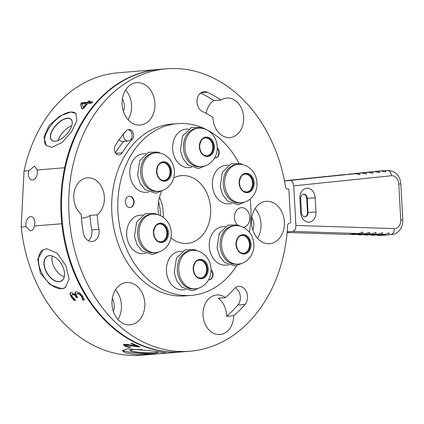 <?xml version="1.0" encoding="UTF-8"?>
<svg xmlns="http://www.w3.org/2000/svg" width="424" height="424" viewBox="0 0 424 424"><rect width="100%" height="100%" fill="white"/><g stroke="black" fill="none" stroke-linecap="round" stroke-linejoin="round"><path stroke-width="0.64" d="M290.71 223.035L288.866 189.088L287.811 189.125A2.836 2.189 -94.7 0 1 285.548 186.947L285.511 186.761A141.696 109.334 85.3 0 0 166.696 68.789A141.696 109.334 85.3 0 0 69.319 218.954A141.696 109.334 85.3 0 0 189.878 351.226A141.696 109.334 85.3 0 0 287.62 225.589A2.836 2.189 -94.7 0 1 289.576 223.077A2.836 2.189 -94.7 0 1 289.656 223.072L289.168 223.162M189.878 351.226L182.691 351.819A141.696 109.334 -94.7 0 1 62.132 219.542A141.696 109.334 -94.7 0 1 159.514 69.382L166.696 68.789M212.991 117.448A19.838 15.306 85.3 0 0 229.951 137.577A19.838 15.306 85.3 0 0 243.668 118.248A19.838 15.306 85.3 0 0 229.326 98.108A19.838 15.306 85.3 0 0 226.708 98.034A19.838 15.306 85.3 0 0 220.978 100.027A125.398 96.762 85.3 0 0 207.357 92.252A10.309 7.955 85.3 0 0 204.124 91.658A10.309 7.955 85.3 0 0 197.038 100.477A10.309 7.955 85.3 0 0 202.577 111.613A104.781 80.852 -94.7 0 1 212.991 117.448M132.113 139.586A5.666 4.373 85.3 0 0 133.237 133.125A5.666 4.373 85.3 0 0 128.758 129.527A5.666 4.373 85.3 0 0 126.331 130.767A101.85 78.594 85.3 0 0 115.217 145.655A5.666 4.373 85.3 0 0 114.915 151.819A5.666 4.373 85.3 0 0 119.192 154.882A5.666 4.373 85.3 0 0 122.234 152.815A90.519 69.843 -94.7 0 1 132.113 139.586L130.677 139.703A5.666 4.373 -94.7 0 1 128.244 140.943A5.666 4.373 -94.7 0 1 123.474 134M97.16 214.841A19.838 15.306 85.3 0 0 103.938 193.593A19.838 15.306 85.3 0 0 90.058 177.889A19.838 15.306 85.3 0 0 87.434 177.815A19.838 15.306 85.3 0 0 74.078 192.501A19.838 15.306 85.3 0 0 81.175 214.131A125.928 97.17 85.3 0 0 83.406 233.121A10.309 7.955 85.3 0 0 92.019 241.5A10.309 7.955 85.3 0 0 98.94 229.336A105.316 81.265 85.3 0 1 97.16 214.841L89.973 215.429A105.316 81.265 85.3 0 0 91.754 229.93A10.309 7.955 -94.7 0 1 88.33 240.678M191.441 295.369L185.336 295.873A86.152 66.473 -94.7 0 1 173.957 295.544A86.152 66.473 -94.7 0 1 111.676 208.094A86.152 66.473 -94.7 0 1 171.243 124.147L177.349 123.649A86.152 66.473 85.3 0 0 117.782 207.59A86.152 66.473 85.3 0 0 180.062 295.04A86.152 66.473 85.3 0 0 191.441 295.369A86.152 66.473 85.3 0 0 236.518 265.922M137.445 124.969A21.253 16.398 85.3 0 0 140.254 125.048A21.253 16.398 85.3 0 0 154.951 104.336A21.253 16.398 85.3 0 0 139.586 82.765A21.253 16.398 85.3 0 0 136.777 82.68A21.253 16.398 85.3 0 0 122.08 103.392A21.253 16.398 85.3 0 0 137.445 124.969M127.322 324.773A21.253 16.398 85.3 0 0 130.131 324.853A21.253 16.398 85.3 0 0 144.828 304.146A21.253 16.398 85.3 0 0 129.463 282.57A21.253 16.398 85.3 0 0 126.654 282.49A21.253 16.398 85.3 0 0 111.957 303.197A21.253 16.398 85.3 0 0 127.322 324.773M266.887 243.593A21.253 16.398 85.3 0 0 269.696 243.678A21.253 16.398 85.3 0 0 284.387 222.966A21.253 16.398 85.3 0 0 269.023 201.389A21.253 16.398 85.3 0 0 266.219 201.31A21.253 16.398 85.3 0 0 251.522 222.022A21.253 16.398 85.3 0 0 266.887 243.593M225.467 297.616A19.838 15.306 85.3 0 0 219.351 295.062A19.838 15.306 85.3 0 0 216.728 294.987A19.838 15.306 85.3 0 0 203.096 316.012A19.838 15.306 85.3 0 0 219.977 334.531A19.838 15.306 85.3 0 0 233.693 315.748A125.398 96.762 85.3 0 0 245.067 304.421A10.309 7.955 85.3 0 0 246.81 292.746A10.309 7.955 85.3 0 0 238.733 286.386A10.309 7.955 85.3 0 0 234.085 288.898A104.781 80.852 85.3 0 1 225.467 297.616L218.281 298.204A19.838 15.306 85.3 0 1 226.506 316.341L233.693 315.748M158.793 69.441L118.19 72.774A141.696 109.334 -94.7 0 0 24.036 171.073L28.864 170.681L34.593 166.097L37.174 169.998L64.639 167.745A141.696 109.334 -94.7 0 1 158.793 69.441A141.696 109.334 -94.7 0 1 159.154 69.409M182.331 351.846A141.696 109.334 -94.7 0 1 181.976 351.878A141.696 109.334 -94.7 0 1 163.256 351.337A141.696 109.334 -94.7 0 1 61.803 223.734L34.339 225.987L33.613 228.446L32.351 230.105L30.708 230.794L30.072 230.773L26.028 226.67L21.2 227.068A141.696 109.334 -94.7 0 0 141.372 355.211L181.976 351.878M64.639 167.745A141.696 109.334 85.3 0 0 61.803 223.734M119.059 139.75A5.666 4.373 85.3 0 0 122.499 141.415L128.244 140.943M117.93 319.452A21.253 16.398 85.3 0 0 115.498 289.809M128.053 119.648A21.253 16.398 85.3 0 0 125.621 89.999M257.495 238.272A21.253 16.398 85.3 0 0 255.062 208.629M81.44 217.936A19.838 15.306 85.3 0 0 83.496 217.947A19.838 15.306 85.3 0 0 89.973 215.429M200.637 93.057A125.398 96.762 -94.7 0 1 213.797 100.615A19.838 15.306 85.3 0 0 206.149 113.372M213.797 100.615L220.978 100.027M88.971 100.939L90.153 100.843A141.696 109.334 85.3 0 0 88.96 102.136L92.729 101.829A141.696 109.334 85.3 0 0 91.457 103.255L87.689 103.567A141.696 109.334 85.3 0 0 83.47 108.661L81.927 108.788L80.549 104.092A141.696 109.334 -94.7 0 1 81.768 102.73L87.779 102.232A141.696 109.334 -94.7 0 1 88.971 100.939L89.687 101.347M51.898 147.34L46.274 145.612L43.879 137.153L49.02 125.674L59.667 116.165L70.697 112.058L75.843 113.346L76.898 120.575L71.508 131.832L62.084 142.464L51.898 147.34M122.557 350.367A21.884 2.369 -177.1 0 0 137.996 353.171A21.884 2.369 -177.1 0 0 161.189 353.563L166.118 352.996L151.691 350.86L127.407 348.862L122.409 350.781L126.294 353.234L136.756 354.57L161.189 353.563A21.884 2.369 -177.1 0 0 165.588 352.816M71.778 295.194L72.467 296.906L75.52 300.128A141.696 109.334 85.3 0 0 75.589 300.24L74.036 300.367L71.105 296.864L69.976 293.673L70.299 292.841L71.269 292.454L75.345 294.839L74.942 292.894L75.345 292.115L76.405 291.744L79.59 292.788L82.659 296.137L84.35 299.911L82.797 300.038A141.696 109.334 -94.7 0 1 82.712 299.906L81.456 296.355L79.569 294.304L77.407 293.673L76.564 293.97L76.315 294.643L77.195 296.763A141.696 109.334 85.3 0 0 77.677 297.542L76.463 297.643A141.696 109.334 -94.7 0 1 76.082 297.033C74.984 295.263 73.803 294.373 72.531 294.357L71.778 295.194M130.899 343.488L132.171 343.387A141.696 109.334 85.3 0 0 140.09 346.763L138.537 346.89L126.331 345.099L125.589 345.496L126.712 346.207L130.751 347.362A141.696 109.334 85.3 0 0 130.846 347.399L129.283 347.526L125.319 346.26L123.31 344.765L124.513 344.309L127.37 344.436L137.191 346.244A141.696 109.334 -94.7 0 1 130.899 343.488M125.695 344.839L125.589 345.496M46.762 248.697L57.224 253.181L65.821 265.509L69.138 279.156L65.169 287.658L61.745 288.686L50.26 284.796L40.381 273.215L37.72 259.186L43.163 249.826L46.762 248.697M28.864 170.681A7.086 4.441 -82.1 0 0 28.392 173.379A7.086 4.441 -82.1 0 0 31.906 180.03A7.086 4.441 -82.1 0 0 36.215 177.036A7.086 4.441 -82.1 0 0 37.174 169.998M24.036 171.073L21.2 227.068M34.339 225.987A7.086 4.441 -82.1 0 0 31.297 216.638A7.086 4.441 -82.1 0 0 25.827 224.026A7.086 4.441 -82.1 0 0 26.028 226.67M235.23 287.801A10.309 7.955 -94.7 0 1 237.88 305.01A125.398 96.762 -94.7 0 1 226.506 316.341M58.21 140.461A14.167 6.922 132.5 0 1 71.746 125.684M64.273 276.755A14.167 8.459 59.8 0 1 52.2 255.995M83.274 107.516A141.696 109.334 -94.7 0 1 86.507 103.663L82.23 104.013L83.586 107.929A141.128 108.899 -94.7 0 1 86.809 104.092L86.507 103.663M72.186 123.675A14.167 6.922 -47.5 0 0 70.962 119.335A14.167 6.922 -47.5 0 0 67.474 118.36A14.167 6.922 -47.5 0 0 54.129 127.751A14.167 6.922 -47.5 0 0 51.813 140.227A14.167 6.922 -47.5 0 0 55.306 141.203A14.167 6.922 -47.5 0 0 56.244 141.07M54.988 257.257A14.167 8.459 -120.2 0 0 49.502 255.688A14.167 8.459 -120.2 0 0 47.228 256.387A14.167 8.459 -120.2 0 0 46.126 271.153A14.167 8.459 -120.2 0 0 59.206 281.578A14.167 8.459 -120.2 0 0 61.48 280.884A14.167 8.459 -120.2 0 0 64.554 273.708M130.189 350.261A14.167 1.532 -177.1 0 0 130.157 350.356A14.167 1.532 -177.1 0 0 135.325 351.809A14.167 1.532 -177.1 0 0 155.242 352.593A14.167 1.532 -177.1 0 0 158.454 351.814M67.443 118.163A14.31 6.996 -47.5 0 0 52.226 130.444A14.31 6.996 -47.5 0 0 55.152 141.234A14.31 6.996 -47.5 0 0 56.175 141.086A14.31 6.996 -47.5 0 0 72.197 123.607A14.31 6.996 -47.5 0 0 67.443 118.163M49.359 255.619A14.31 8.544 -120.2 0 0 45.183 269.436A14.31 8.544 -120.2 0 0 59.153 281.764A14.31 8.544 -120.2 0 0 64.559 273.761A14.31 8.544 -120.2 0 0 54.945 257.23A14.31 8.544 -120.2 0 0 49.359 255.619M141.876 349.561A14.31 1.548 -177.1 0 0 130.099 350.325A14.31 1.548 -177.1 0 0 135.224 351.957A14.31 1.548 -177.1 0 0 150.817 352.922A14.31 1.548 -177.1 0 0 158.565 351.83M82.24 109.196L80.852 104.521A141.128 108.899 -94.7 0 1 82.06 103.165L88.075 102.672A141.128 108.899 -94.7 0 1 89.263 101.378M88.96 102.136L89.252 102.576L92.278 102.327M75.917 113.42A21.884 10.695 -47.5 0 0 70.697 112.058A21.884 10.695 -47.5 0 0 50.202 126.405A21.884 10.695 -47.5 0 0 46.37 145.697M77.491 297.24L76.797 297.298L76.415 296.689C75.329 294.929 74.147 294.044 72.875 294.028L71.99 294.563M84.265 299.588L83.125 299.683A141.128 108.899 -94.7 0 1 83.04 299.551L81.795 296.016L79.913 293.97L77.751 293.344L76.564 293.97M75.345 294.839L75.684 294.505L75.292 292.571L75.52 291.988M75.276 299.938L74.364 300.012L71.444 296.524L70.315 293.551L70.538 292.655M137.191 346.244L137.307 345.703A141.128 108.899 -94.7 0 1 131.97 343.403M126.638 346.175L123.511 344.537M129.262 344.739L126.458 344.564L125.711 344.961M138.939 346.323L137.222 346.101M43.004 249.922A21.884 13.065 -120.2 0 0 41.653 272.802A21.884 13.065 -120.2 0 0 61.745 288.686A21.884 13.065 -120.2 0 0 64.766 287.87M88.075 102.672L87.779 102.232M82.06 103.165L81.768 102.73M80.852 104.521L80.549 104.092M113.309 311.258A11.904 9.185 85.3 0 0 112.27 298.644M123.432 111.454A11.904 9.185 85.3 0 0 122.393 98.834M252.868 230.084A11.904 9.185 85.3 0 0 251.835 217.464M158.549 201.808A39.676 30.613 -94.7 0 1 160.463 215.684M159.509 197.165A34.005 26.24 -94.7 0 1 163.198 217.274M170.92 237.901A34.005 26.24 85.3 0 0 187.18 243.403A34.005 26.24 85.3 0 0 210.691 210.267A34.005 26.24 85.3 0 0 186.104 175.743A34.005 26.24 85.3 0 0 181.615 175.616A34.005 26.24 85.3 0 0 173.713 177.916M161.549 191.447A34.005 26.24 85.3 0 0 158.645 214.968M76.797 297.298L76.463 297.643M79.913 293.97L79.569 294.304M83.04 299.551L82.712 299.906M83.125 299.683L82.797 300.038M75.292 292.571L74.942 292.894M70.315 293.551L69.971 293.88M74.364 300.012L74.036 300.367M129.378 347.049L129.283 347.526M138.643 346.35L138.537 346.89M214.549 158.025A5.666 4.373 85.3 0 0 215.281 158.046A5.666 4.373 85.3 0 0 219.076 153.992A5.666 4.373 85.3 0 0 217.268 147.838M215.101 158.057A5.666 4.373 85.3 0 0 218.683 154.182A5.666 4.373 85.3 0 0 217.258 148.23M208.566 279.882A5.666 4.373 85.3 0 0 209.112 279.877A5.666 4.373 85.3 0 0 212.906 275.812A5.666 4.373 85.3 0 0 211.073 269.653M208.931 279.888A5.666 4.373 85.3 0 0 212.514 276.003A5.666 4.373 85.3 0 0 211.073 270.046M129.437 207.522A5.666 4.373 85.3 0 0 130.184 207.543A5.666 4.373 85.3 0 0 134.101 202.02A5.666 4.373 85.3 0 0 130.004 196.27A5.666 4.373 85.3 0 0 129.256 196.248A5.666 4.373 85.3 0 0 125.34 201.771A5.666 4.373 85.3 0 0 129.437 207.522M130.004 207.553A5.666 4.373 85.3 0 0 133.74 201.935A5.666 4.373 85.3 0 0 129.649 196.296A5.666 4.373 85.3 0 0 129.076 196.264M243.339 253.388A9.01 6.954 85.3 0 0 249.476 245.385A9.01 6.954 85.3 0 0 241.866 235.431M243.074 253.398A9.01 6.954 85.3 0 0 243.418 253.382A9.01 6.954 85.3 0 0 249.635 245.369A9.01 6.954 85.3 0 0 241.945 235.421A9.01 6.954 85.3 0 0 241.601 235.463M242.184 235.352A9.068 6.996 -94.7 0 1 249.662 245.379A9.068 6.996 -94.7 0 1 243.662 253.414M238.012 264.12L236.576 264.237A19.271 14.872 -94.7 0 1 220.125 242.963A19.271 14.872 -94.7 0 1 233.423 225.828L234.859 225.711C238.548 225.441 241.977 226.321 245.141 228.34L248.475 231.122C252.317 235.447 254.119 240.519 253.881 246.344C253.679 250.356 252.413 253.992 250.081 257.241L247.372 260.166C244.643 262.483 241.526 263.802 238.012 264.12A19.271 14.872 -94.7 0 1 221.561 242.846A19.271 14.872 -94.7 0 1 234.859 225.711M225.335 226.49L222.558 226.718A19.271 14.872 85.3 0 0 209.26 243.853A19.271 14.872 85.3 0 0 225.711 265.132L228.488 264.905M249.365 232.14A86.152 66.473 85.3 0 0 250.133 199.121M238.935 163.15A86.152 66.473 85.3 0 0 177.349 123.649M145.861 153.658L143.084 153.886A19.271 14.872 85.3 0 0 129.786 171.02A19.271 14.872 85.3 0 0 146.238 192.295L149.015 192.067M182.5 251.188L179.723 251.416A19.271 14.872 85.3 0 0 166.431 268.551A19.271 14.872 85.3 0 0 182.877 289.825L185.654 289.597M142.756 214.994L139.973 215.222A19.271 14.872 85.3 0 0 126.681 232.357A19.271 14.872 85.3 0 0 143.127 253.632L145.904 253.404M228.441 165.153L225.663 165.381A19.271 14.872 85.3 0 0 212.371 182.516A19.271 14.872 85.3 0 0 228.817 203.796L231.594 203.568M188.696 128.965L185.913 129.193A19.271 14.872 85.3 0 0 172.621 146.328A19.271 14.872 85.3 0 0 189.067 167.602L191.844 167.374M243.44 227.37A9.916 7.653 85.3 0 0 249.794 217.443A9.916 7.653 85.3 0 0 242.634 207.696A9.916 7.653 85.3 0 0 241.32 207.659A9.916 7.653 85.3 0 0 234.795 214.252A9.916 7.653 85.3 0 0 237.202 224.853M130.677 139.703A5.666 4.373 85.3 0 0 131.928 133.687A5.666 4.373 85.3 0 0 128.043 129.665M206.7 155.862A9.01 6.954 85.3 0 0 212.832 147.854A9.01 6.954 85.3 0 0 205.221 137.901M206.43 155.873A9.01 6.954 85.3 0 0 206.779 155.857A9.01 6.954 85.3 0 0 212.996 147.844A9.01 6.954 85.3 0 0 205.306 137.895A9.01 6.954 85.3 0 0 204.962 137.933M205.539 137.821A9.068 6.996 -94.7 0 1 213.018 147.849A9.068 6.996 -94.7 0 1 207.023 155.889M201.368 166.595L199.932 166.712A19.271 14.872 -94.7 0 1 183.486 145.432A19.271 14.872 -94.7 0 1 196.778 128.297L198.22 128.18C201.909 127.916 205.338 128.79 208.502 130.809L211.83 133.592C215.673 137.917 217.475 142.994 217.236 148.813C217.035 152.831 215.768 156.461 213.442 159.716L210.733 162.641C208.004 164.957 204.882 166.277 201.368 166.595A19.271 14.872 -94.7 0 1 184.922 145.315A19.271 14.872 -94.7 0 1 198.22 128.18M246.445 192.051A9.01 6.954 85.3 0 0 252.582 184.048A9.01 6.954 85.3 0 0 244.971 174.094M246.18 192.061A9.01 6.954 85.3 0 0 246.53 192.046A9.01 6.954 85.3 0 0 252.746 184.032A9.01 6.954 85.3 0 0 245.051 174.084A9.01 6.954 85.3 0 0 244.706 174.126M245.289 174.015A9.068 6.996 -94.7 0 1 252.768 184.043A9.068 6.996 -94.7 0 1 246.773 192.077M241.118 202.783L239.682 202.905A19.271 14.872 -94.7 0 1 223.236 181.626A19.271 14.872 -94.7 0 1 236.528 164.491L237.965 164.374C241.659 164.104 245.083 164.984 248.247 167.003L251.58 169.786C255.423 174.11 257.225 179.182 256.986 185.007C256.785 189.019 255.518 192.655 253.186 195.909L250.478 198.829C247.754 201.151 244.632 202.465 241.118 202.783A19.271 14.872 -94.7 0 1 224.672 181.509A19.271 14.872 -94.7 0 1 237.965 164.374M160.76 241.892A9.01 6.954 85.3 0 0 166.892 233.889A9.01 6.954 85.3 0 0 159.286 223.93M160.495 241.903A9.01 6.954 85.3 0 0 160.839 241.887A9.01 6.954 85.3 0 0 167.056 233.873A9.01 6.954 85.3 0 0 159.366 223.925A9.01 6.954 85.3 0 0 159.021 223.962M159.599 223.856A9.068 6.996 -94.7 0 1 167.077 233.884A9.068 6.996 -94.7 0 1 161.083 241.918M155.428 252.625L153.992 252.741A19.271 14.872 -94.7 0 1 137.546 231.467A19.271 14.872 -94.7 0 1 150.838 214.332L152.28 214.21C155.968 213.945 159.398 214.82 162.562 216.839L165.89 219.627C169.733 223.952 171.535 229.024 171.296 234.843C171.095 238.86 169.828 242.496 167.501 245.745L164.793 248.671C162.063 250.987 158.942 252.307 155.428 252.625A19.271 14.872 -94.7 0 1 138.982 231.35A19.271 14.872 -94.7 0 1 152.28 214.21M200.504 278.086A9.01 6.954 85.3 0 0 206.642 270.077A9.01 6.954 85.3 0 0 199.031 260.124M200.239 278.096A9.01 6.954 85.3 0 0 200.589 278.08A9.01 6.954 85.3 0 0 206.806 270.067A9.01 6.954 85.3 0 0 199.116 260.119A9.01 6.954 85.3 0 0 198.766 260.156M199.349 260.045A9.068 6.996 -94.7 0 1 206.827 270.072A9.068 6.996 -94.7 0 1 200.833 278.107M195.178 288.818L193.742 288.935A19.271 14.872 -94.7 0 1 177.296 267.655A19.271 14.872 -94.7 0 1 190.588 250.52L192.024 250.404C195.718 250.139 199.142 251.013 202.306 253.033L205.64 255.815C209.483 260.14 211.285 265.217 211.046 271.037C210.845 275.054 209.578 278.685 207.246 281.939L204.538 284.859C201.813 287.181 198.692 288.5 195.178 288.818A19.271 14.872 -94.7 0 1 178.732 267.539A19.271 14.872 -94.7 0 1 192.024 250.404M163.865 180.555A9.01 6.954 85.3 0 0 170.003 172.552A9.01 6.954 85.3 0 0 162.392 162.593M163.6 180.566A9.01 6.954 85.3 0 0 163.945 180.55A9.01 6.954 85.3 0 0 170.162 172.536A9.01 6.954 85.3 0 0 162.472 162.588A9.01 6.954 85.3 0 0 162.127 162.625M162.705 162.519A9.068 6.996 -94.7 0 1 170.188 172.547A9.068 6.996 -94.7 0 1 164.189 180.582M158.539 191.288L157.097 191.404A19.271 14.872 -94.7 0 1 140.651 170.13A19.271 14.872 -94.7 0 1 153.949 152.995L155.385 152.879C159.074 152.608 162.503 153.483 165.667 155.502L168.996 158.29C172.844 162.615 174.646 167.687 174.407 173.506C174.2 177.524 172.934 181.159 170.607 184.408L167.899 187.334C165.169 189.65 162.048 190.97 158.539 191.288A19.271 14.872 -94.7 0 1 142.088 170.013A19.271 14.872 -94.7 0 1 155.385 152.879M123.903 141.298A90.519 69.843 85.3 0 0 115.429 152.778M287.127 232.458L348.003 234.424L358.789 233.539L292.608 231.403L287.181 231.849M292.608 231.403C294.765 230.884 295.862 228.896 295.894 225.441L394.294 228.621A8.501 6.561 85.3 0 0 400.733 219.902L398.783 183.963A8.501 6.561 85.3 0 0 391.421 175.732L293.742 185.855L295.894 225.441M293.742 185.855C293.339 182.437 292.041 180.645 289.841 180.481L284.472 180.921M315.97 211.984A9.916 7.653 -94.7 0 1 308.858 222.16A9.916 7.653 -94.7 0 1 300.669 212.525L299.901 198.384A9.916 7.653 -94.7 0 1 307.013 188.208A9.916 7.653 -94.7 0 1 315.202 197.838L315.97 211.984L308.004 212.435L307.236 198.289A4.251 3.281 85.3 0 0 303.611 194.171A4.251 3.281 85.3 0 0 300.68 198.522L301.448 212.668A4.251 3.281 85.3 0 0 305.073 216.786A4.251 3.281 85.3 0 0 308.004 212.435L307.469 212.477L306.7 198.337A4.251 3.281 85.3 0 0 303.34 194.208M304.803 216.797A4.251 3.281 85.3 0 0 307.469 212.477M289.841 180.481L355.54 173.676L284.446 180.809L344.76 174.561M362.589 233.661L351.809 234.546L365.371 233.751L362.589 233.661L362.843 231.997L358.789 233.539M362.075 172.997L348.533 174.169L362.075 172.997L366.437 174.026L365.843 172.61L368.61 172.324L355.068 173.49L365.843 172.61M369.166 233.878L358.391 234.758L371.954 233.963L369.166 233.878L369.426 232.209L365.371 233.751M375.749 234.09L364.974 234.976L378.537 234.181L375.749 234.09L376.009 232.426L371.954 233.963M375.145 171.646L361.603 172.817L375.145 171.646L379.507 172.669L378.913 171.254L381.68 170.967L368.138 172.139L378.913 171.254M382.337 234.302L371.556 235.188L385.119 234.393L382.337 234.302L382.596 232.633L378.537 234.181M398.783 183.963L400.85 183.952L402.8 219.886C402.964 223.199 402.222 226.204 400.585 228.918L398.878 231.107C396.88 233.136 394.5 234.287 391.739 234.552A14.167 10.934 -94.7 0 1 390.774 234.573L379.999 235.458A14.167 10.934 85.3 0 0 380.964 235.437L379.734 235.463A5.666 3.593 91.8 0 0 379.999 235.458L390.774 234.573A5.666 3.593 -88.2 0 0 394.294 228.621M374.673 171.46L387.292 170.384A14.167 10.934 -94.7 0 1 387.472 170.369L376.692 171.254A14.167 10.934 85.3 0 0 376.517 171.269L374.085 171.593M355.54 173.676L359.902 174.704L359.314 173.284M381.68 170.967L386.041 171.99L385.448 170.575M368.61 172.324L372.972 173.347L372.378 171.932M388.919 234.514L389.174 232.85L385.119 234.393M348.533 174.169L347.95 174.301M348.003 234.424L287.122 232.474M350.431 234.228L351.809 234.546M348.486 174.174L351.295 173.882M355.068 173.49L354.48 173.623M354.591 234.636L354.321 234.642M357.013 234.44L358.391 234.758M355.021 173.496L357.829 173.204M361.603 172.817L361.015 172.944M361.174 234.848L358.137 234.769M363.596 234.652L364.974 234.976M361.555 172.822L364.364 172.531M368.138 172.139L367.55 172.266M367.756 235.06L364.719 234.981M370.179 234.864L371.556 235.188M368.09 172.144L370.899 171.853M374.339 235.278L371.302 235.193M376.761 235.076L378.139 235.399M115.847 153.34L122.234 152.815M91.754 229.93L98.94 229.336M72.875 294.028L72.531 294.357M76.415 296.689L76.082 297.033M77.751 293.344L77.407 293.673M81.795 296.016L81.456 296.355M71.444 296.524L71.105 296.864M125.44 345.719L125.319 346.26M126.458 344.564L126.331 345.099M132.876 345.422L132.776 345.873M201.034 92.771L207.357 92.252M237.88 305.01L245.067 304.421M251.035 245.379A9.726 7.505 -94.7 0 1 243.042 253.987A9.726 7.505 -94.7 0 1 236.025 243.286A9.726 7.505 -94.7 0 1 244.023 234.679A9.726 7.505 -94.7 0 1 251.035 245.379M250.176 245.337A9.068 6.996 85.3 0 0 242.433 235.325C240.233 235.977 237.604 235.871 236.306 243.355C236.353 249.704 239.756 252.439 241.081 252.847L243.917 253.398A9.068 6.996 85.3 0 0 250.176 245.337M214.396 147.849A9.726 7.505 -94.7 0 1 206.403 156.461A9.726 7.505 -94.7 0 1 199.386 145.761A9.726 7.505 -94.7 0 1 207.378 137.148A9.726 7.505 -94.7 0 1 214.396 147.849M213.532 147.806A9.068 6.996 85.3 0 0 205.794 137.795C203.589 138.447 200.96 138.341 199.667 145.829C199.709 152.179 203.117 154.908 204.442 155.322L207.278 155.873A9.068 6.996 85.3 0 0 213.532 147.806M254.146 184.043A9.726 7.505 -94.7 0 1 246.148 192.65A9.726 7.505 -94.7 0 1 239.136 181.954A9.726 7.505 -94.7 0 1 247.128 173.342A9.726 7.505 -94.7 0 1 254.146 184.043M253.282 184A9.068 6.996 85.3 0 0 245.544 173.988C243.339 174.64 240.71 174.534 239.412 182.018C239.459 188.367 242.867 191.102 244.187 191.51L247.028 192.061A9.068 6.996 85.3 0 0 253.282 184M168.455 233.878A9.726 7.505 -94.7 0 1 160.463 242.491A9.726 7.505 -94.7 0 1 153.446 231.79A9.726 7.505 -94.7 0 1 161.438 223.183A9.726 7.505 -94.7 0 1 168.455 233.878M167.591 233.841A9.068 6.996 85.3 0 0 159.853 223.83C157.649 224.476 155.02 224.376 153.727 231.859C153.769 238.209 157.177 240.938 158.502 241.351L161.337 241.903A9.068 6.996 85.3 0 0 167.591 233.841M208.205 270.072A9.726 7.505 -94.7 0 1 200.208 278.685A9.726 7.505 -94.7 0 1 193.196 267.984A9.726 7.505 -94.7 0 1 201.188 259.371A9.726 7.505 -94.7 0 1 208.205 270.072M207.341 270.03A9.068 6.996 85.3 0 0 199.603 260.018C197.399 260.67 194.77 260.564 193.471 268.053C193.519 274.402 196.927 277.132 198.247 277.545L201.087 278.096A9.068 6.996 85.3 0 0 207.341 270.03M171.561 172.542A9.726 7.505 -94.7 0 1 163.569 181.154A9.726 7.505 -94.7 0 1 156.551 170.453A9.726 7.505 -94.7 0 1 164.544 161.846A9.726 7.505 -94.7 0 1 171.561 172.542M170.702 172.504A9.068 6.996 85.3 0 0 162.959 162.493C160.754 163.139 158.126 163.039 156.832 170.522C156.88 176.872 160.283 179.601 161.608 180.014L164.443 180.566A9.068 6.996 85.3 0 0 170.702 172.504M300.669 212.525L301.448 212.668M402.8 219.886L400.733 219.902M376.872 171.243A14.167 10.934 85.3 0 0 376.692 171.254L376.464 171.275A5.666 3.604 -95.9 0 0 376.417 171.28M391.421 175.732A5.666 3.604 84.1 0 0 387.292 170.384L376.517 171.269A5.666 3.604 -95.9 0 0 376.464 171.275L374.625 171.466M306.7 198.337L315.202 197.838M378.319 235.384A2.836 2.189 85.3 0 0 378.091 234.97M371.737 235.172A2.836 2.189 85.3 0 0 371.509 234.753M365.149 234.96A2.836 2.189 85.3 0 0 364.921 234.541M358.572 234.748A2.836 2.189 85.3 0 0 358.344 234.329M351.989 234.536A2.836 2.189 85.3 0 0 351.761 234.117M300.68 198.522L299.901 198.384M240.095 226.14L237.382 224.911L227.958 225.128L219.234 233.571L217.062 248.035L219.637 256.186L224.598 262.461L235.172 266.092L243.106 262.843M203.451 128.61L200.738 127.386L191.314 127.603L182.596 136.046L180.417 150.504L182.998 158.656L187.954 164.936L198.527 168.561L206.467 165.318M243.201 164.804L240.488 163.574L231.064 163.791L222.346 172.234L220.167 186.698L222.743 194.849L227.704 201.124L238.277 204.755L246.212 201.506M157.511 214.639L154.802 213.415L145.374 213.632L136.655 222.075L134.477 236.534L137.058 244.685L142.013 250.966L152.587 254.596L160.526 251.347M197.261 250.833L194.547 249.609L185.124 249.826L176.405 258.269L174.227 272.727L176.803 280.879L181.763 287.159L192.337 290.784L200.271 287.541M160.622 153.308L157.908 152.078L148.485 152.296L139.761 160.738L137.588 175.197L140.164 183.348L145.119 189.629L155.698 193.259L163.632 190.01M391.739 234.552L380.964 235.437M400.85 183.952C399.949 175.478 395.491 170.952 387.472 170.369M351.554 234.557L354.316 234.642M377.885 235.405L379.734 235.463"/></g></svg>

